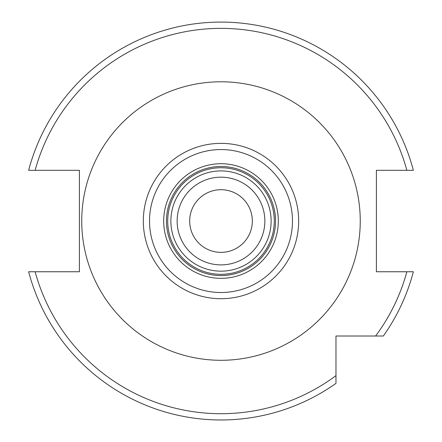 <?xml version="1.0" encoding="UTF-8"?>
<svg xmlns="http://www.w3.org/2000/svg" width="442" height="442" viewBox="0 0 442 442"><rect width="100%" height="100%" fill="white"/><g stroke="black" fill="none" stroke-linecap="round" stroke-linejoin="round"><path stroke-width="0.66" d="M35.128 271.758L28.636 271.758A198.933 198.933 0 0 0 335.975 383.38L335.975 336.014L383.347 336.014A198.933 198.933 0 0 0 413.364 271.758L376.391 271.758L376.391 170.314L413.364 170.314A198.933 198.933 0 0 0 28.636 170.314L79.394 170.314L79.394 271.758L35.128 271.758A192.668 192.668 0 0 0 335.975 375.639M413.364 170.314A198.933 198.933 0 0 0 28.636 170.314A198.933 198.933 0 0 1 413.364 170.314L406.872 170.314L413.364 170.314M81.742 221.033A139.258 139.258 0 0 0 290.626 341.633A139.258 139.258 0 0 0 290.626 100.439A139.258 139.258 0 0 0 81.742 221.033A139.258 139.258 0 0 0 290.626 341.633A139.258 139.258 0 0 0 290.626 100.439A139.258 139.258 0 0 0 81.742 221.033M35.128 170.314L28.636 170.314L35.128 170.314A192.668 192.668 0 0 1 406.872 170.314M406.872 271.758L413.364 271.758L406.872 271.758A192.668 192.668 0 0 1 375.606 336.014M163.684 221.033A57.316 57.316 0 0 0 249.658 270.67A57.316 57.316 0 0 0 249.658 171.402A57.316 57.316 0 0 0 163.684 221.033M167.711 221.033A53.289 53.289 0 0 0 247.642 267.183A53.289 53.289 0 0 0 247.642 174.888A53.289 53.289 0 0 0 167.711 221.033M170.872 221.033A50.128 50.128 0 0 0 246.061 264.449A50.128 50.128 0 0 0 246.061 177.623A50.128 50.128 0 0 0 170.872 221.033M177.143 221.033A43.857 43.857 0 0 0 242.929 259.018A43.857 43.857 0 0 0 242.929 183.054A43.857 43.857 0 0 0 177.143 221.033M189.673 221.033A31.327 31.327 0 0 1 218.276 189.828A31.327 31.327 0 0 1 252.327 221.033A31.327 31.327 0 0 1 221 252.365A31.327 31.327 0 0 1 189.673 221.033A31.327 31.327 0 0 0 221 252.365A31.327 31.327 0 0 0 252.327 221.033A31.327 31.327 0 0 0 221 189.706A31.327 31.327 0 0 0 189.673 221.033M149.523 221.033A71.477 71.477 0 0 0 256.736 282.935A71.477 71.477 0 0 0 256.736 159.137A71.477 71.477 0 0 0 149.523 221.033M143.324 221.033A77.676 77.676 0 0 0 259.835 288.306A77.676 77.676 0 0 0 259.835 153.766A77.676 77.676 0 0 0 143.324 221.033M166.452 221.033A54.548 54.548 0 0 1 248.271 173.8A54.548 54.548 0 0 1 248.271 268.272A54.548 54.548 0 0 1 166.452 221.033"/></g></svg>
